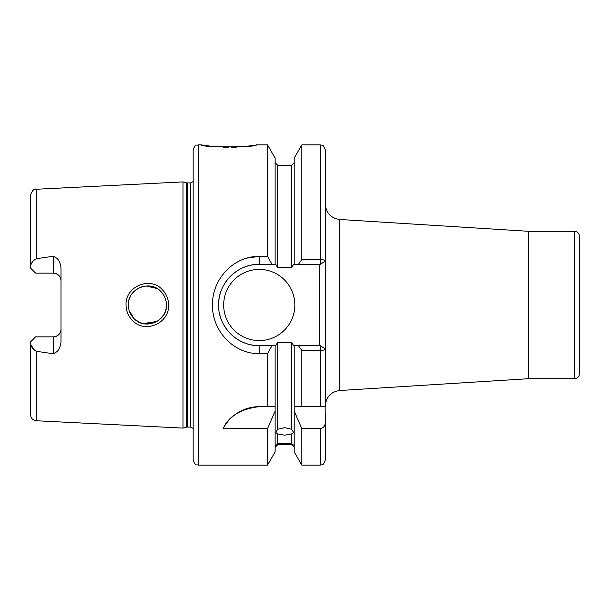 <?xml version="1.0" encoding="UTF-8"?>
<svg xmlns="http://www.w3.org/2000/svg" width="610" height="610" viewBox="0 0 610 610"><rect width="100%" height="100%" fill="white"/><g stroke="black" fill="none" stroke-linecap="round" stroke-linejoin="round"><path stroke-width="0.91" d="M160.91 291.534C150.06 279.319 127.467 288.698 128.352 305C128.413 310.208 130.281 314.707 133.948 318.489C144.959 330.666 167.338 321.279 166.477 305C166.408 299.777 164.547 295.293 160.91 291.534M126.049 305C125.05 286.448 150.296 275.964 162.39 289.742C166.439 293.982 168.512 299.068 168.604 305C169.549 323.491 144.578 334.044 132.294 320.288C128.222 316.041 126.14 310.947 126.049 305M198.25 465.125C196.748 464.149 195.581 466.993 193.164 460.039L193.164 149.961C195.581 143.007 196.748 145.851 198.25 144.875L198.25 465.125L267.5 465.125L275.133 451.896L275.133 406.664L267.5 406.664L267.5 353.617L259.25 353.617C234.087 354.166 211.96 331.108 212.486 305C212.013 278.823 234.019 255.88 259.25 256.383L267.5 256.383L267.5 144.875L256.337 144.875C258.03 147.536 199.447 147.528 201.163 144.875L213.538 146.575M214.522 146.667L218.22 146.964M223.237 147.224L228.727 147.323M231.762 147.292L234.141 147.231M234.347 147.224L236.421 147.132M239.143 146.972L246.356 146.324M248.3 146.087L251.755 145.615M252.342 145.531L255.186 145.073M259.25 406.664A40.664 40.664 0 0 0 223.1 428.708C228.514 416.295 240.569 408.944 259.25 406.664L275.133 406.664L275.133 345.664L275.72 345.664L277.68 342.355L277.68 429.272L275.773 432.475L277.68 433.923L277.68 443.676L275.773 445.117L277.68 444.789L275.133 447.336M277.68 429.272L284.664 427.679L291.656 429.272L291.656 342.355L293.616 345.664L320.357 345.664L320.25 350.437L301.836 350.437L298.435 345.664M294.195 447.336L291.656 444.789L293.562 445.117L291.656 443.676L291.656 433.923L284.664 435.197L277.68 433.923M277.68 443.676L284.664 443.203L291.656 443.676M291.656 444.629L277.68 444.629M53.375 256.238L36.295 258.716C32.582 260.798 30.652 263.711 30.5 267.454L30.5 268.042L35.586 273.127L53.375 273.127A7.625 7.625 0 0 1 61 280.752C60.634 276.2 58.087 273.654 53.375 273.127L53.375 256.238L57.226 258.488C59.612 261.446 60.87 264.862 61 268.728L61 341.272C60.878 345.123 59.62 348.539 57.226 351.512L53.375 353.762L53.375 336.873A7.625 7.625 0 0 0 61 329.248C60.626 333.807 58.08 336.354 53.375 336.873L35.586 336.873L30.5 341.958L30.5 342.546C30.645 346.289 32.582 349.202 36.295 351.284L53.375 353.762M223.664 305A35.586 35.586 0 0 0 259.25 340.586A35.586 35.586 0 0 0 294.836 305A35.586 35.586 0 0 0 259.25 269.414A35.586 35.586 0 0 0 223.664 305M267.5 256.383L272.022 264.336L259.25 264.336A40.664 40.664 0 0 0 218.853 300.356M246.958 258.091L259.25 256.383L259.25 264.336C237.389 263.848 218.106 283.2 218.586 305C218.052 326.746 237.45 346.19 259.25 345.664L272.022 345.664L267.5 353.617M166.103 308.782L165.188 311.901M163.617 315.05L158.554 320.471M146.095 324.017L157.037 321.455L143.091 323.567M140.468 322.751L135.542 319.914M133.948 318.489L129.198 310.62M128.573 307.882L128.565 302.179M163.579 315.111L165.035 312.274M166.195 308.263L166.21 301.828M139.987 322.553L143.609 323.681M579.5 236.375L579.5 373.625C579.195 376.713 577.502 378.406 574.414 378.711L574.414 231.289C577.502 231.594 579.195 233.287 579.5 236.375M186.408 182.817L187.194 182.924L187.194 427.076L186.408 427.183L186.408 182.817L183 181.902L183 428.098L36.295 420.747C32.749 420.244 30.82 418.216 30.5 414.655L30.5 342.546M246.448 258.236L245.746 258.449M291.656 433.923L293.562 432.475L291.656 429.272M291.656 342.355L277.68 342.355M34.922 350.758L30.95 345.008M246.997 351.917L248.102 352.214M267.5 465.125L267.5 428.708L275.133 411.033M223.1 428.708L267.5 428.708M275.133 345.664L272.022 345.664M301.836 259.563L301.836 144.875L294.195 158.104L294.195 264.336L298.435 264.336L301.836 259.563L320.25 259.563L320.25 144.875C321.737 145.851 322.896 142.992 325.336 149.961L325.336 406.664L301.836 406.664L301.836 350.437M294.195 411.033L301.836 428.708L301.836 465.125L294.195 451.896L294.195 406.664L301.836 406.664L294.195 406.664L294.195 345.664M320.357 345.664L325.336 349.027C324.962 349.919 323.262 350.392 320.25 350.437L320.25 406.664M272.022 264.336L275.133 264.336L275.133 158.104L267.5 144.875M277.68 267.645L291.656 267.645L291.656 165.211L277.68 165.211L277.68 267.645L275.72 264.336L275.133 264.336M298.435 264.336L320.25 264.336L320.25 259.563C323.262 259.608 324.955 260.081 325.336 260.973L320.357 264.336M325.336 422.051L325.336 460.039C322.751 467.191 321.821 464.035 320.25 465.125L320.25 428.708C323.643 427.923 325.344 425.704 325.336 422.051L325.138 406.664M301.836 428.708L320.25 428.708M294.195 264.336L293.616 264.336L291.656 267.645M30.5 267.454L30.5 195.345C32.017 190.655 33.947 188.627 36.295 189.252L36.295 258.716M166.126 301.363L165.196 298.115M165.066 297.794L163.571 294.874L159.561 290.307M135.527 290.101L140.506 287.234L143.907 286.265M146.042 285.991L156.968 288.5M145.973 285.991L142.946 286.471M133.628 291.839L131.592 294.378M130.235 296.742L129.183 299.441M319.236 345.664L319.236 264.336M219.745 314.646A40.664 40.664 0 0 0 259.25 345.664L259.25 353.617M528.298 231.281L528.298 378.719L528.298 231.281L339.633 219.478L339.633 390.522C330.872 391.849 326.106 396.919 325.336 405.741M187.194 182.924L190.625 182.924L190.625 427.076L193.164 428.441M36.295 351.284L36.295 420.747M53.375 273.127A7.625 7.625 0 0 1 61 280.752M528.618 231.289L574.414 231.289M36.295 189.252L183 181.902M198.25 144.875L201.163 144.875M291.656 444.789L277.68 444.789M301.836 144.875L320.25 144.875M301.836 465.125L320.25 465.125M291.656 165.211L294.195 162.664M277.68 165.211L275.133 162.664M186.408 427.183L183 428.098M187.194 427.076L190.625 427.076M190.625 182.924L193.164 181.559M528.618 378.711L574.414 378.711M528.298 378.719L339.633 390.522M339.633 219.478C330.872 218.151 326.106 213.081 325.336 204.258"/></g></svg>
